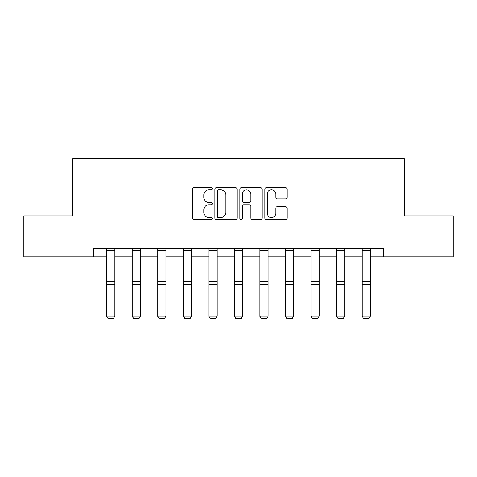 <?xml version="1.0" encoding="UTF-8"?>
<svg xmlns="http://www.w3.org/2000/svg" width="477" height="477" viewBox="0 0 477 477"><rect width="100%" height="100%" fill="white"/><g stroke="black" fill="none" stroke-linecap="round" stroke-linejoin="round"><path stroke-width="0.72" d="M212.307 188.707A1.127 1.127 0 0 0 211.18 187.58L194.103 187.58A1.61 1.61 0 0 0 192.493 189.19L192.493 218.12A1.61 1.61 0 0 0 194.103 219.724L211.18 219.724A1.127 1.127 0 0 0 212.307 218.597A1.127 1.127 0 0 0 211.18 217.476L208.968 217.476A5.146 5.146 0 0 1 203.828 212.331L203.828 209.922A5.146 5.146 0 0 1 208.968 204.776L211.18 204.776A1.127 1.127 0 0 0 212.307 203.655A1.127 1.127 0 0 0 211.18 202.528L208.968 202.528A5.146 5.146 0 0 1 203.828 197.389L203.828 194.974A5.146 5.146 0 0 1 208.968 189.834L211.18 189.834A1.127 1.127 0 0 0 212.307 188.707M285.467 198.915A1.61 1.61 0 0 0 287.076 197.305L287.076 189.19A1.61 1.61 0 0 0 285.467 187.58L266.506 187.58A1.61 1.61 0 0 0 264.896 189.19L264.896 218.12A1.61 1.61 0 0 0 266.506 219.724L285.467 219.724A1.61 1.61 0 0 0 287.076 218.12L287.076 208.312A1.61 1.61 0 0 0 285.467 206.708L277.352 206.708A1.61 1.61 0 0 0 275.748 208.312L275.748 213.177A4.299 4.299 0 0 1 271.449 217.476A4.299 4.299 0 0 1 267.15 213.177L267.15 194.133A4.299 4.299 0 0 1 271.449 189.834A4.299 4.299 0 0 1 275.748 194.133L275.748 197.305A1.61 1.61 0 0 0 277.352 198.915L285.467 198.915M93.432 256.864L23.85 256.864L23.85 215.932L72.641 215.932L72.641 158.626L404.359 158.626L404.359 215.932L453.15 215.932L453.15 256.864L383.568 256.864L383.568 248.678L93.432 248.678L93.432 256.864L106.699 256.864M237.093 189.19A1.61 1.61 0 0 0 235.489 187.58L216.522 187.58A1.61 1.61 0 0 0 214.918 189.19L214.918 218.12A1.61 1.61 0 0 0 216.522 219.724L235.489 219.724A1.61 1.61 0 0 0 237.093 218.12L237.093 189.19M241.511 187.58L260.478 187.58A1.61 1.61 0 0 1 262.082 189.19L262.082 218.12A1.61 1.61 0 0 1 260.478 219.724L252.363 219.724A1.61 1.61 0 0 1 250.753 218.12L250.753 206.386A1.61 1.61 0 0 0 249.149 204.776L243.765 204.776A1.61 1.61 0 0 0 242.155 206.386L242.155 218.597A1.127 1.127 0 0 1 241.034 219.724A1.127 1.127 0 0 1 239.907 218.597L239.907 189.19A1.61 1.61 0 0 1 241.511 187.58M114.885 256.864L132.236 256.864M140.423 256.864L157.78 256.864M165.966 256.864L183.323 256.864M191.51 256.864L208.866 256.864M217.053 256.864L234.41 256.864M242.59 256.864L259.947 256.864M268.134 256.864L285.49 256.864M293.677 256.864L311.034 256.864M319.22 256.864L336.577 256.864M344.764 256.864L362.115 256.864M370.301 256.864L383.568 256.864M218.293 189.834A1.127 1.127 0 0 0 217.166 190.955L217.166 216.349A1.127 1.127 0 0 0 218.293 217.476L220.618 217.476A5.146 5.146 0 0 0 225.764 212.331L225.764 194.974A5.146 5.146 0 0 0 220.618 189.834L218.293 189.834M250.753 194.211A4.299 4.299 0 0 0 246.454 189.912A4.299 4.299 0 0 0 242.155 194.211L242.155 200.918A1.61 1.61 0 0 0 243.765 202.528L249.149 202.528A1.61 1.61 0 0 0 250.753 200.918L250.753 194.211M106.699 316.34L107.927 318.374L106.699 316.042L114.885 316.042L113.657 318.374L107.927 318.254L113.657 318.374M114.885 248.678L114.885 316.042L113.657 318.254M106.699 248.678L106.699 316.042L107.927 318.254M132.236 316.34L133.465 318.374L132.236 316.042L140.423 316.042L139.201 318.374L133.465 318.254L139.201 318.374M157.78 316.34L159.008 318.374L157.78 316.042L165.966 316.042L164.738 318.374L159.008 318.254L164.738 318.374M140.423 248.678L140.423 316.042L139.201 318.254M132.236 248.678L132.236 316.042L133.465 318.254M165.966 248.678L165.966 316.042L164.738 318.254M157.78 248.678L157.78 316.042L159.008 318.254M183.323 316.34L184.551 318.374L183.323 316.042L191.51 316.042L190.281 318.374L184.551 318.254L190.281 318.374M208.866 316.34L210.095 318.374L208.866 316.042L217.053 316.042L215.825 318.374L210.095 318.254L215.825 318.374M234.41 316.34L235.632 318.374L234.41 316.042L242.59 316.042L241.368 318.374L235.632 318.254L241.368 318.374M191.51 248.678L191.51 316.042L190.281 318.254M183.323 248.678L183.323 316.042L184.551 318.254M217.053 248.678L217.053 316.042L215.825 318.254M208.866 248.678L208.866 316.042L210.095 318.254M242.59 248.678L242.59 316.042L241.368 318.254M234.41 248.678L234.41 316.042L235.632 318.254M259.947 316.34L261.175 318.374L259.947 316.042L268.134 316.042L266.905 318.374L261.175 318.254L266.905 318.374M268.134 248.678L268.134 316.042L266.905 318.254M259.947 248.678L259.947 316.042L261.175 318.254M285.49 316.34L286.719 318.374L285.49 316.042L293.677 316.042L292.449 318.374L286.719 318.254L292.449 318.374M293.677 248.678L293.677 316.042L292.449 318.254M285.49 248.678L285.49 316.042L286.719 318.254M311.034 316.34L312.262 318.374L311.034 316.042L319.22 316.042L317.992 318.374L312.262 318.254L317.992 318.374M319.22 248.678L319.22 316.042L317.992 318.254M311.034 248.678L311.034 316.042L312.262 318.254M336.577 316.34L337.799 318.374L336.577 316.042L344.764 316.042L343.535 318.374L337.799 318.254L343.535 318.374M344.764 248.678L344.764 316.042L343.535 318.254M336.577 248.678L336.577 316.042L337.799 318.254M362.115 316.34L363.343 318.374L362.115 316.042L370.301 316.042L369.073 318.374L363.343 318.254L369.073 318.374M370.301 248.678L370.301 316.042L369.073 318.254M362.115 248.678L362.115 316.042L363.343 318.254M114.885 248.714L106.699 248.714M114.885 281.4L106.699 281.4M114.885 284.507L106.699 284.507M114.885 250.473L106.699 250.473M140.423 248.714L132.236 248.714M140.423 281.4L132.236 281.4M140.423 284.507L132.236 284.507M140.423 250.473L132.236 250.473M165.966 248.714L157.78 248.714M165.966 281.4L157.78 281.4M165.966 284.507L157.78 284.507M165.966 250.473L157.78 250.473M191.51 248.714L183.323 248.714M191.51 281.4L183.323 281.4M191.51 284.507L183.323 284.507M191.51 250.473L183.323 250.473M217.053 248.714L208.866 248.714M217.053 281.4L208.866 281.4M217.053 284.507L208.866 284.507M217.053 250.473L208.866 250.473M242.59 248.714L234.41 248.714M242.59 281.4L234.41 281.4M242.59 284.507L234.41 284.507M242.59 250.473L234.41 250.473M268.134 248.714L259.947 248.714M268.134 281.4L259.947 281.4M268.134 284.507L259.947 284.507M268.134 250.473L259.947 250.473M293.677 248.714L285.49 248.714M293.677 281.4L285.49 281.4M293.677 284.507L285.49 284.507M293.677 250.473L285.49 250.473M319.22 248.714L311.034 248.714M319.22 281.4L311.034 281.4M319.22 284.507L311.034 284.507M319.22 250.473L311.034 250.473M344.764 248.714L336.577 248.714M344.764 281.4L336.577 281.4M344.764 284.507L336.577 284.507M344.764 250.473L336.577 250.473M370.301 248.714L362.115 248.714M370.301 281.4L362.115 281.4M370.301 284.507L362.115 284.507M370.301 250.473L362.115 250.473"/></g></svg>
